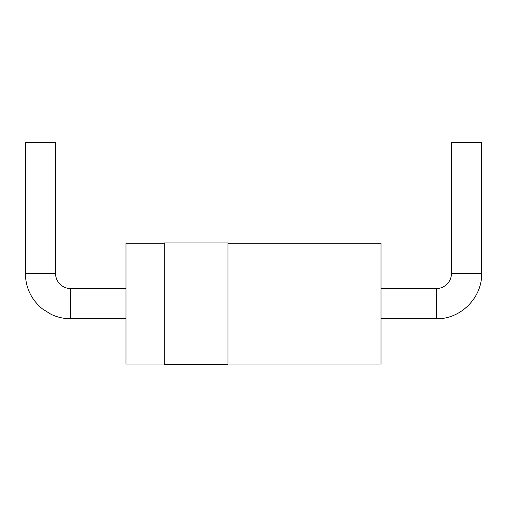 <?xml version="1.0" encoding="UTF-8"?>
<svg xmlns="http://www.w3.org/2000/svg" width="507" height="507" viewBox="0 0 507 507"><rect width="100%" height="100%" fill="white"/><g stroke="black" fill="none" stroke-linecap="round" stroke-linejoin="round"><path stroke-width="0.76" d="M55.548 273.463L25.35 273.463L25.35 142.613L55.548 142.613L55.548 273.463A15.096 15.096 0 0 0 70.644 288.559L126.002 288.559M164.255 243.265L126.002 243.265L126.002 364.051L164.255 364.051M164.255 242.929L164.255 364.387L227.998 364.387L227.998 242.929L164.255 242.929M227.998 364.051L380.998 364.051L380.998 243.265L227.998 243.265M380.998 288.559L436.356 288.559A15.096 15.096 0 0 0 451.452 273.463L451.452 142.613L481.65 142.613L481.65 273.463L451.452 273.463M25.35 273.463C25.654 287.818 31.314 299.599 42.322 308.814L51.036 314.296C57.24 317.249 63.774 318.738 70.644 318.757L70.644 288.559M436.356 288.559L436.356 318.757L380.998 318.757M70.644 318.757L126.002 318.757M481.65 273.463C482.271 297.666 460.559 319.385 436.356 318.757"/></g></svg>
